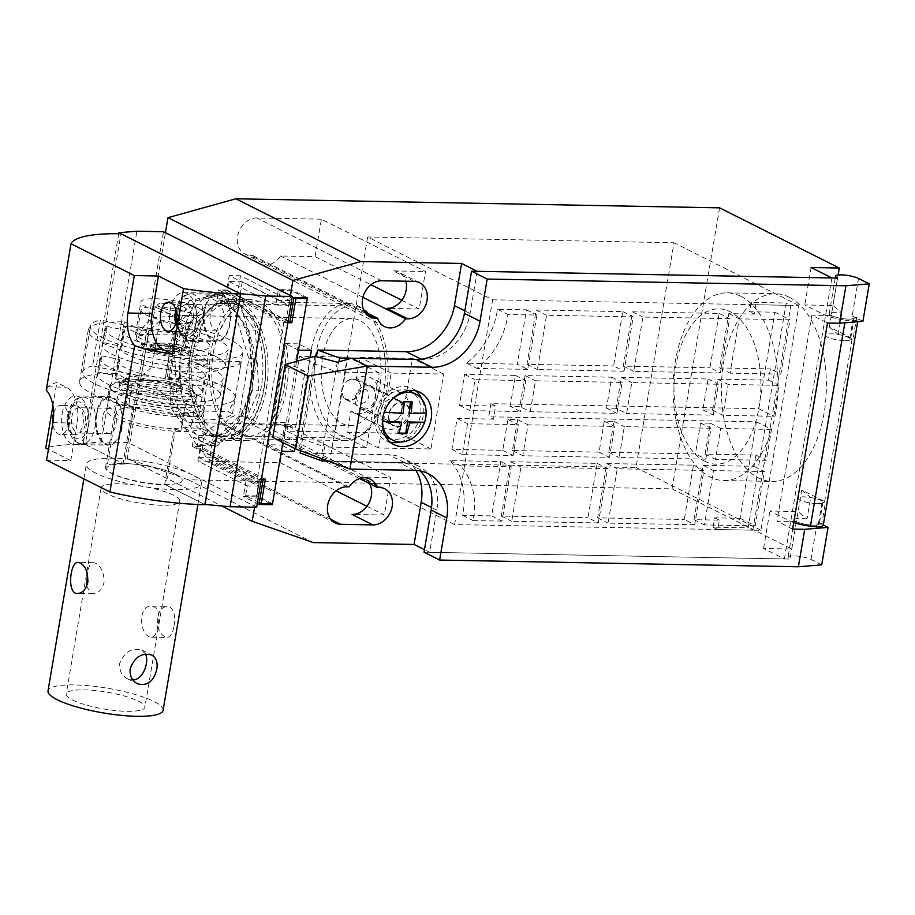 <?xml version="1.0" encoding="UTF-8"?>
<svg xmlns="http://www.w3.org/2000/svg" width="915" height="915" viewBox="0 0 915 915"><rect width="100%" height="100%" fill="white"/><g stroke="black" fill="none" stroke-linecap="round" stroke-linejoin="round"><path stroke-width="0.69" stroke-dasharray="4.58 3.43" d="M307.394 297.695L291.771 289.838L278.389 289.598L275.781 305.05L289.163 305.301L242.303 281.751L228.922 281.5L227.343 290.867L289.803 322.263M275.781 305.05L228.922 281.5M199.138 457.591L212.52 457.843L259.38 481.382L245.998 481.141L199.138 457.591L200.728 448.224L262.228 479.128M261.358 479.586L259.242 479.54L196.771 448.144L198.91 435.506L183.709 427.865L168.76 378.375L178.013 323.67L206.047 295.797L221.247 303.437L223.386 290.787L285.857 322.194L287.973 322.229M223.386 290.787L227.343 290.867M245.998 481.141L243.379 496.593L256.76 496.845L259.38 481.382M287.893 322.698L283.764 322.618L218.696 289.918L226.76 290.066L229.208 275.541L278.663 300.406L280.322 290.57L294.001 297.444L278.389 289.598M289.163 305.301L291.771 289.838M258.991 504.44L243.379 496.593M270.44 503.719L256.76 496.845M296.62 361.345L282.895 442.505M254.564 507.185L259.242 479.54M415.879 470.379A48.632 38.945 116.7 0 0 402.714 458.106A48.632 38.945 116.7 0 0 388.795 454.721L300.12 453.062M300.509 450.729L316.418 356.69M285.857 322.194L290.375 295.499M196.771 448.144L200.728 448.224M178.013 323.67L195.341 323.99L186.088 378.696L193.568 403.446A68.568 38.35 -88.9 0 0 216.249 435.826A68.568 38.35 -88.9 0 0 226.131 438.354A68.568 38.35 -88.9 0 0 265.258 379.462A68.568 38.35 -88.9 0 0 238.586 303.757L242.303 281.751M206.047 295.797L223.386 296.117L195.341 323.99M168.76 378.375L186.088 378.696M221.247 303.437L238.586 303.757A68.568 38.35 -88.9 0 0 228.704 301.229A68.568 38.35 -88.9 0 0 209.363 310.059A68.568 38.35 -88.9 0 0 190.72 351.349A68.568 38.35 -88.9 0 0 193.568 403.446L201.048 428.186L216.249 435.826L212.52 457.843M238.586 303.757L223.386 296.117M183.709 427.865L201.048 428.186M198.91 435.506L216.249 435.826M719.579 207.842L672.045 488.839L188.341 479.78L127.242 458.484L165.432 232.696M127.242 458.484L221.705 505.972M335.965 438.068A68.568 38.35 -88.9 0 0 345.847 440.595A68.568 38.35 -88.9 0 0 385.467 372.76A68.568 38.35 -88.9 0 0 348.421 303.483A68.568 38.35 -88.9 0 0 309.293 362.374A68.568 38.35 -88.9 0 0 335.965 438.068M343.651 397.476C341.009 392.341 341.901 387.102 346.305 381.784C350.834 378.581 355.066 378.661 359 382.012C362.306 387.491 361.425 392.729 356.347 397.716C351.337 400.678 347.105 400.598 343.651 397.476A11.186 8.956 116.7 0 0 346.305 399.741A11.186 8.956 116.7 0 0 356.347 397.716M394.788 399.912A11.186 8.956 -63.3 0 1 397.991 400.69A11.186 8.956 -63.3 0 1 397.991 418.647A11.186 8.956 -63.3 0 1 387.949 420.671A11.186 8.956 -63.3 0 1 384.186 408.548A11.186 8.956 -63.3 0 1 394.788 399.912M359 382.012A11.186 8.956 116.7 0 0 356.347 379.759A11.186 8.956 116.7 0 0 346.305 381.784M322.572 458.941L324.585 446.989L302.488 439.017L286.875 431.159L335.245 432.074L347.917 357.136L299.548 356.232L286.875 431.159M299.548 356.232L315.16 364.079L337.258 372.05L379.153 372.84L366.48 447.767L324.585 446.989M366.48 447.767L335.245 432.074M328.508 461.149L404.407 462.578A48.632 38.945 -63.3 0 1 418.327 465.952A48.632 38.945 -63.3 0 1 436.798 510.158L429.673 552.305L424.457 549.686M672.045 488.839L791.784 549.023L763.568 548.485L784.384 558.951L429.673 552.305M784.384 558.951L831.907 277.966M477.195 271.32L470.07 313.468A48.632 38.945 -63.3 0 1 421.838 359.538L421.129 359.183M337.258 372.05L339.007 361.757M382.161 426.756A19.455 15.578 116.7 0 0 384.231 428.06A19.455 15.578 116.7 0 0 406.889 417.675A19.455 15.578 116.7 0 0 401.708 393.301A19.455 15.578 116.7 0 0 387.651 394.308L391.243 373.068L443.649 374.041L430.976 448.979L378.57 447.995L382.161 426.756L350.925 411.052L347.334 432.292L399.741 433.275L412.413 358.348L360.007 357.365L356.415 378.604A19.455 15.578 -63.3 0 1 370.472 377.598A19.455 15.578 -63.3 0 1 375.653 401.971A19.455 15.578 -63.3 0 1 352.996 412.356A19.455 15.578 -63.3 0 1 350.925 411.052M492.602 299.788L798.944 305.53L760.925 530.323L454.572 524.592L492.602 299.788L367.658 236.996L329.64 461.789L635.982 467.531L674.012 242.738L367.658 236.996M379.153 372.84L347.917 357.136M387.651 394.308L356.415 378.604M378.57 447.995L347.334 432.292M430.976 448.979L399.741 433.275M443.649 374.041L412.413 358.348M391.243 373.068L360.007 357.365M286.532 425.235L252.128 424.594A19.455 15.578 116.7 0 0 245.311 416.314A19.455 15.578 116.7 0 0 224.198 424.068L222.036 424.034A19.455 15.578 116.7 0 0 203.588 439.051A19.455 15.578 116.7 0 0 210.13 460.142A19.455 15.578 116.7 0 0 215.7 461.492L280.196 462.704L286.532 425.235L390.648 477.573L384.3 515.031L352.058 514.436M280.196 462.704L336.114 490.817M366.915 506.292L384.3 515.031M379.222 487.432L358.394 476.967A19.455 15.578 -63.3 0 1 363.964 478.316A19.455 15.578 -63.3 0 1 369.431 483.555M358.394 476.967L390.648 477.573M321.382 219.177L256.886 217.964A19.455 15.578 116.7 0 0 238.449 232.993A19.455 15.578 116.7 0 0 244.98 254.084A19.455 15.578 116.7 0 0 250.55 255.434L252.712 255.468A19.455 15.578 116.7 0 0 259.528 263.749A19.455 15.578 116.7 0 0 280.642 255.994L315.046 256.646L321.382 219.177L425.498 271.503L419.162 308.973L386.908 308.366M315.046 256.646L370.964 284.748M401.776 300.234L419.162 308.973M414.072 281.374L393.244 270.897L425.498 271.503M393.244 270.897A19.455 15.578 -63.3 0 1 398.814 272.258A19.455 15.578 -63.3 0 1 405.837 281.214M362.923 297.352L280.642 255.994M364.456 311.638L252.712 255.468M349.13 486.872L224.198 424.068M359.538 478.591L252.128 424.594M188.341 479.78L313.285 542.572M798.944 305.53L674.012 242.738M454.572 524.592L329.64 461.789M760.925 530.323L635.982 467.531M704.813 461.332A77.672 43.44 -88.9 0 0 759.793 367.224A77.672 43.44 -88.9 0 0 687.794 331.036A77.672 43.44 -88.9 0 0 704.813 461.332M740.818 296.3A93.856 52.487 91.1 0 1 777.327 399.912A93.856 52.487 91.1 0 1 723.765 480.524A93.856 52.487 91.1 0 1 710.234 477.07A93.856 52.487 91.1 0 1 673.726 373.457A93.856 52.487 91.1 0 1 727.288 292.846A93.856 52.487 91.1 0 1 740.818 296.3M789.188 297.203A93.856 52.487 -88.9 0 0 775.657 293.749A93.856 52.487 -88.9 0 0 721.42 386.61A93.856 52.487 -88.9 0 0 772.134 481.427A93.856 52.487 -88.9 0 0 825.696 400.816A93.856 52.487 -88.9 0 0 789.188 297.203M801.757 490.005L810.644 497.52A12.638 2.711 9.6 0 0 798.017 498.137A12.638 2.711 9.6 0 0 807.716 502.484A12.638 2.711 9.6 0 0 821.922 503.193L825.479 501.969A14.594 3.134 9.6 0 0 824.632 501.5L801.757 490.005L798.12 511.554L806.996 519.068L810.644 497.52M806.996 519.068A12.638 2.711 9.6 0 0 794.38 519.686A12.638 2.711 9.6 0 0 804.068 524.032A12.638 2.711 9.6 0 0 818.273 524.73L821.83 523.517L825.479 501.969M823.283 525.256A14.594 3.134 9.6 0 0 821.83 523.517M791.784 549.023L798.12 511.554L769.904 511.028L790.72 521.493A24.316 5.215 9.6 0 0 793.74 522.545M856.68 317.448L853.135 318.672A12.638 2.711 -170.4 0 1 838.929 317.963A12.638 2.711 -170.4 0 1 829.23 313.616A12.638 2.711 -170.4 0 1 841.846 312.999L832.97 305.484L829.322 327.032L852.197 338.527A14.594 3.134 -170.4 0 1 853.043 338.996L856.68 317.448A14.594 3.134 -170.4 0 1 858.133 319.186A14.594 3.134 -170.4 0 1 845.288 320.159L844.842 322.812M838.129 274.992L832.97 305.484L804.754 304.958L825.57 315.423A24.316 5.215 9.6 0 0 845.288 320.159M829.322 327.032L838.209 334.547A12.638 2.711 9.6 0 0 825.582 335.165A12.638 2.711 9.6 0 0 835.281 339.511A12.638 2.711 9.6 0 0 849.486 340.22L853.043 338.996M838.209 334.547L841.846 312.999M763.568 548.485L769.904 511.028M811.09 267.5L804.754 304.958M415.948 390.922A29.177 23.367 116.7 0 0 412.265 388.509A29.177 23.367 116.7 0 0 403.915 386.473A29.177 23.367 116.7 0 0 376.248 409.005A29.177 23.367 116.7 0 0 386.061 440.641A29.177 23.367 116.7 0 0 390.202 442.151M400.152 442.014A29.177 23.367 116.7 0 0 421.781 398.997M397.11 426.756A12.638 10.122 116.7 0 0 409.097 416.988A12.638 10.122 116.7 0 0 404.842 403.275A12.638 10.122 116.7 0 0 390.122 410.023A12.638 10.122 116.7 0 0 393.484 425.875A12.638 10.122 116.7 0 0 397.11 426.756M389.298 422.822A12.638 10.122 116.7 0 0 401.285 413.065A12.638 10.122 116.7 0 0 397.041 399.352A12.638 10.122 116.7 0 0 382.31 406.1A12.638 10.122 116.7 0 0 385.684 421.952A12.638 10.122 116.7 0 0 389.298 422.822M490.966 403.675L488.759 416.782L756.408 421.804L740.086 518.279L714.695 517.799L713.105 527.166L748.173 527.818L786.191 303.025L751.124 302.373L749.545 311.74L774.936 312.209L758.615 408.685L490.966 403.675L495.656 406.031L493.437 419.139L488.759 416.782M493.437 419.139L457.157 418.464L451.93 449.368L502.724 450.317L507.951 419.413L517.627 419.596L512.4 450.5L599.062 452.124L604.289 421.22L613.965 421.403L608.738 452.307L695.4 453.932L700.627 423.016L710.303 423.199L705.076 454.115L755.859 455.064L753.96 466.307L703.166 465.346L693.982 519.674L719.373 520.155L717.795 529.522L713.105 527.166M719.373 520.155L714.695 517.799M717.795 529.522L752.862 530.174L748.173 527.818M752.862 530.174L790.88 305.381L786.191 303.025M790.88 305.381L755.813 304.729L751.124 302.373M755.813 304.729L754.223 314.085L749.545 311.74M720.38 372.988L633.718 371.364L642.913 317.048L729.575 318.672L720.38 372.988L709.971 367.761L719.156 313.433L632.494 311.809L623.309 366.137L709.971 367.761M623.309 366.137L633.718 371.364M632.494 311.809L642.913 317.048M719.156 313.433L729.575 318.672M598.376 522.923L511.714 521.298L520.909 466.97L607.571 468.594L598.376 522.923L587.968 517.696L597.163 463.367L510.49 461.743L501.306 516.071L587.968 517.696M501.306 516.071L511.714 521.298M510.49 461.743L520.909 466.97M597.163 463.367L607.571 468.594M694.714 524.73L608.052 523.106L617.248 468.777L703.91 470.401L694.714 524.73L684.306 519.491L693.49 465.175L606.828 463.55L597.644 517.867L684.306 519.491M597.644 517.867L608.052 523.106M606.828 463.55L617.248 468.777M693.49 465.175L703.91 470.401M624.041 371.193L537.38 369.569L546.575 315.24L633.237 316.865L624.041 371.193L613.633 365.954L622.818 311.626L536.156 310.002L526.971 364.33L613.633 365.954M526.971 364.33L537.38 369.569M536.156 310.002L546.575 315.24M622.818 311.626L633.237 316.865M755.184 525.862L704.39 524.913L713.586 470.584L764.368 471.534L755.184 525.862L740.086 518.279M693.982 519.674L704.39 524.913M703.166 465.346L713.586 470.584M753.96 466.307L764.368 471.534M780.85 374.121L730.056 373.171L739.24 318.843L790.034 319.804L780.85 374.121L770.43 368.894L768.531 380.137L717.749 379.176L712.522 410.092L702.846 409.909L708.073 379.004L621.411 377.38L616.184 408.284L626.592 413.523L631.819 382.607L718.481 384.231L713.254 415.147L626.592 413.523M754.223 314.085L728.832 313.616L719.648 367.944L770.43 368.894M719.648 367.944L730.056 373.171M728.832 313.616L739.24 318.843M774.936 312.209L790.034 319.804M705.808 459.158L619.146 457.546L624.373 426.63L711.035 428.254L705.808 459.158L695.4 453.932M608.738 452.307L619.146 457.546M613.965 421.403L624.373 426.63M604.289 421.22L614.697 426.447L609.47 457.363L522.808 455.739L528.035 424.823L614.697 426.447M517.627 419.596L528.035 424.823M507.951 419.413L518.359 424.64L513.132 455.556L462.35 454.606L467.576 423.691L518.359 424.64M457.157 418.464L467.576 423.691M756.408 421.804L771.494 429.387L766.267 460.302L715.484 459.341L720.711 428.437L771.494 429.387M710.303 423.199L720.711 428.437M700.627 423.016L711.035 428.254M599.062 452.124L609.47 457.363M512.4 450.5L522.808 455.739M621.411 377.38L631.819 382.607M708.073 379.004L718.481 384.231M702.846 409.909L713.254 415.147M530.254 411.716L535.481 380.8L622.143 382.424L616.916 413.34L530.254 411.716L519.846 406.477L510.17 406.294L520.578 411.533L469.795 410.583L475.022 379.668L525.805 380.617L520.578 411.533M616.184 408.284L606.508 408.101L611.735 377.197L525.073 375.573L519.846 406.477M525.073 375.573L535.481 380.8M611.735 377.197L622.143 382.424M606.508 408.101L616.916 413.34M527.703 369.385L476.921 368.436A68.087 54.511 116.7 0 0 507.871 314.508L536.899 315.057L527.703 369.385L517.295 364.147L526.48 309.819L497.463 309.281A68.087 54.511 -63.3 0 1 466.513 363.198L517.295 364.147M466.513 363.198L476.921 368.436M497.463 309.281L507.871 314.508M526.48 309.819L536.899 315.057M502.038 521.115L473.021 520.578A68.087 54.511 116.7 0 0 460.439 465.838L511.233 466.799L502.038 521.115L491.63 515.888L500.825 461.56L450.031 460.611A68.087 54.511 -63.3 0 1 462.613 515.339L491.63 515.888M462.613 515.339L473.021 520.578M450.031 460.611L460.439 465.838M500.825 461.56L511.233 466.799M712.522 410.092L722.93 415.319L728.157 384.414L778.939 385.364L773.713 416.279L722.93 415.319M758.615 408.685L773.713 416.279M510.17 406.294L515.397 375.39L464.603 374.441L459.376 405.345L495.656 406.031M459.376 405.345L469.795 410.583M464.603 374.441L475.022 379.668M515.397 375.39L525.805 380.617M502.724 450.317L513.132 455.556M451.93 449.368L462.35 454.606M717.749 379.176L728.157 384.414M768.531 380.137L778.939 385.364M755.859 455.064L766.267 460.302M705.076 454.115L715.484 459.341M817.255 503.65A12.638 2.711 9.6 0 0 822.951 502.358A12.638 2.711 9.6 0 0 810.942 497.577A12.638 2.711 9.6 0 0 798.017 498.137A12.638 2.711 9.6 0 0 800.007 500.048A12.638 2.711 9.6 0 0 817.255 503.65M821.727 564.852L810.987 559.454A12.638 2.711 9.6 0 0 797.194 556.068A12.638 2.711 9.6 0 0 788.044 557.144A12.638 2.711 9.6 0 0 790.022 559.065L796.37 521.596A12.638 2.711 9.6 0 0 810.152 524.981A12.638 2.711 9.6 0 0 819.314 523.895A12.638 2.711 9.6 0 0 817.324 521.985L823.317 525.004M796.37 521.596L777.018 521.23L811.868 315.172L827.492 323.018M792.63 529.087L777.018 521.23M844.82 340.677A12.638 2.711 9.6 0 0 850.527 339.385A12.638 2.711 9.6 0 0 848.537 337.463A12.638 2.711 9.6 0 0 834.743 334.089A12.638 2.711 9.6 0 0 825.582 335.165A12.638 2.711 9.6 0 0 831.895 338.676A12.638 2.711 9.6 0 0 844.82 340.677M837.557 278.069L831.22 315.538A12.638 2.711 9.6 0 0 845.002 318.912A12.638 2.711 9.6 0 0 854.164 317.837A12.638 2.711 9.6 0 0 852.174 315.927L862.914 321.325M831.22 315.538L811.868 315.172M349.896 469.109L334.272 461.263L398.768 462.464A48.632 38.945 -63.3 0 1 412.688 465.849A48.632 38.945 -63.3 0 1 419.939 470.882M334.272 461.263L321.325 456.745L299.56 446.76L272.83 437.45M424.022 552.202L790.022 559.065M337.303 362.226L321.325 456.745M314.863 356.278L299.56 446.76M211.033 351.223A70.512 39.436 -88.9 0 0 247.462 440.698A70.512 39.436 -88.9 0 0 288.202 370.93A70.512 39.436 -88.9 0 0 250.104 299.685A70.512 39.436 -88.9 0 0 211.033 351.223M190.88 350.845A70.512 39.436 -88.9 0 0 227.309 440.321A70.512 39.436 -88.9 0 0 268.049 370.552A70.512 39.436 -88.9 0 0 229.951 299.308A70.512 39.436 -88.9 0 0 190.88 350.845M213.378 352.401A66.143 36.989 91.1 0 1 250.012 304.066A66.143 36.989 91.1 0 1 285.755 370.884A66.143 36.989 91.1 0 1 247.542 436.318A66.143 36.989 91.1 0 1 213.378 352.401M193.225 352.023A66.143 36.989 -88.9 0 0 227.389 435.94A66.143 36.989 -88.9 0 0 265.602 370.506A66.143 36.989 -88.9 0 0 229.859 303.688A66.143 36.989 -88.9 0 0 193.225 352.023M181.136 351.795A66.143 36.989 91.1 0 1 217.77 303.46A66.143 36.989 91.1 0 1 253.512 370.278A66.143 36.989 91.1 0 1 215.288 435.712A66.143 36.989 91.1 0 1 181.136 351.795M174.273 348.352L177.556 408.33L203.668 445.628L237.317 438.376L258.796 390.831L255.502 330.841L229.391 293.555L195.741 300.806L174.273 348.352L167.822 348.226L171.105 408.216L177.556 408.33M171.105 408.216L197.217 445.502L203.668 445.628M197.217 445.502L230.866 438.251L237.317 438.376M230.866 438.251L252.346 390.705L258.796 390.831M252.346 390.705L249.063 330.727L255.502 330.841M249.063 330.727L222.94 293.429L229.391 293.555M222.94 293.429L189.291 300.68L195.741 300.806M189.291 300.68L167.822 348.226M180.164 369.671L177.384 386.061L181.833 388.303A53.493 29.921 91.1 0 1 180.164 369.671L179.912 355.043L184.91 341.57A53.493 29.921 91.1 0 1 187.518 335.267L186.1 334.547L184.91 341.57M232.479 413.752L235.247 397.362A53.493 29.921 91.1 0 1 228.029 411.521L232.479 413.752A77.809 16.699 9.6 0 1 198.212 419.939L183.892 412.745L180.724 431.468L174.216 428.197L164.711 484.401L204.548 504.417L240.188 293.681M241.194 362.237L239.776 361.528A53.493 29.921 91.1 0 1 240.005 369.26L241.194 362.237A77.809 16.699 -170.4 0 1 206.927 368.425L198.212 419.939M315.767 354.322A66.143 36.989 -88.9 0 0 349.919 438.239A66.143 36.989 -88.9 0 0 388.143 372.805A66.143 36.989 -88.9 0 0 352.401 305.987A66.143 36.989 -88.9 0 0 315.767 354.322M322.526 357.719A53.493 29.921 -88.9 0 0 350.159 425.601A53.493 29.921 -88.9 0 0 381.075 372.668A53.493 29.921 -88.9 0 0 352.161 318.626A53.493 29.921 -88.9 0 0 322.526 357.719M96.727 414.655A23.344 13.05 91.1 0 1 109.663 397.602A23.344 13.05 91.1 0 1 122.278 421.186A23.344 13.05 91.1 0 1 108.782 444.278A23.344 13.05 91.1 0 1 96.727 414.655M71.816 416.966A12.638 7.068 91.1 0 1 78.827 407.724A12.638 7.068 91.1 0 1 85.655 420.5A12.638 7.068 91.1 0 1 78.347 433.012A12.638 7.068 91.1 0 1 71.816 416.966M204.571 311.34A23.344 13.05 91.1 0 1 217.507 294.287A23.344 13.05 91.1 0 1 230.123 317.871A23.344 13.05 91.1 0 1 216.626 340.963A23.344 13.05 91.1 0 1 204.571 311.34M179.66 313.651A12.638 7.068 91.1 0 1 186.671 304.409A12.638 7.068 91.1 0 1 193.5 317.185A12.638 7.068 91.1 0 1 186.191 329.697A12.638 7.068 91.1 0 1 179.66 313.651M210.301 314.222A12.638 7.068 -88.9 0 0 216.832 330.269A12.638 7.068 -88.9 0 0 224.141 317.757A12.638 7.068 -88.9 0 0 217.301 304.981A12.638 7.068 -88.9 0 0 210.301 314.222M102.457 417.537A12.638 7.068 -88.9 0 0 108.988 433.584A12.638 7.068 -88.9 0 0 116.297 421.072A12.638 7.068 -88.9 0 0 109.457 408.296A12.638 7.068 -88.9 0 0 102.457 417.537M256.68 507.219L127.837 442.46L101.233 441.968L83.231 443.443L123.067 463.47L132.572 407.267L126.064 403.995L129.232 385.261L114.924 378.067L123.628 326.552L139.149 334.352A53.493 29.921 91.1 0 1 153.4 317.539L155.207 306.857L186.443 322.56L184.636 333.232A53.493 29.921 91.1 0 1 191.407 360.624L206.927 368.425M83.231 443.443L118.71 233.714M239.776 361.528L191.407 360.624M115.713 373.389A80.245 17.225 9.6 0 0 79.536 381.589A80.245 17.225 9.6 0 0 119.533 403.847A80.245 17.225 9.6 0 0 201.609 416.565L210.313 365.051A80.245 17.225 -170.4 0 1 128.249 352.332A80.245 17.225 -170.4 0 1 88.252 330.075A80.245 17.225 -170.4 0 1 124.429 321.874L115.713 373.389L132.629 381.887L128.672 405.311A48.632 10.442 9.6 0 0 106.746 410.275A48.632 10.442 9.6 0 0 130.982 423.771A48.632 10.442 9.6 0 0 180.724 431.468A51.068 10.957 9.6 0 0 203.748 426.253A51.068 10.957 9.6 0 0 202.135 422.776L204.754 420.202L202.284 411.041L228.029 411.521M202.284 411.041A51.068 10.957 -170.4 0 1 183.892 412.745M177.384 386.061A77.809 16.699 9.6 0 0 114.924 378.067M129.232 385.261A51.068 10.957 -170.4 0 1 156.088 387.823L185.07 414.198L174.273 414.003A38.91 8.349 9.6 0 0 132.572 407.267M181.833 388.303L156.088 387.823M235.247 397.362L240.005 369.26M123.628 326.552A77.809 16.699 -170.4 0 1 186.1 334.547M139.149 334.352L187.518 335.267M127.837 442.46L163.488 231.712M185.07 414.198A51.068 10.957 9.6 0 0 126.064 403.995M174.216 428.197A38.91 8.349 9.6 0 0 191.75 424.228A38.91 8.349 9.6 0 0 191.338 422.581L202.135 422.776M164.711 484.401A38.91 8.349 9.6 0 0 182.245 480.421A38.91 8.349 9.6 0 0 162.859 469.635A38.91 8.349 9.6 0 0 123.067 463.47M174.273 414.003C183.206 420.031 188.89 422.89 191.338 422.581L350.159 425.601M210.313 365.051L184.292 351.966L189.039 323.864L155.207 306.857A29.177 6.268 -170.4 0 1 185.047 311.477A29.177 6.268 -170.4 0 1 199.596 319.575A29.177 6.268 -170.4 0 1 186.443 322.56M184.636 333.232L194.483 330.567L198.749 324.493L195.455 317.974L183.995 315.481L153.4 317.539M101.233 441.968L136.884 231.221M128.672 405.311L133.876 407.918A38.91 8.349 9.6 0 0 116.331 411.899A38.91 8.349 9.6 0 0 135.729 422.696A38.91 8.349 9.6 0 0 175.52 428.861L180.724 431.468L184.681 408.056L201.609 416.565M184.681 408.056A48.632 10.442 -170.4 0 1 134.951 400.347A48.632 10.442 -170.4 0 1 110.704 386.862A48.632 10.442 -170.4 0 1 132.629 381.887M133.876 407.918L124.371 464.122L85.324 444.496L120.974 233.748M205.052 504.68L166.015 485.053L175.52 428.861M189.039 323.864A31.613 6.782 -170.4 0 1 156.717 318.855A31.613 6.782 -170.4 0 1 140.956 310.082A31.613 6.782 -170.4 0 1 155.207 306.857L150.449 334.959L124.429 321.874M96.075 414.335A24.316 13.599 -88.9 0 0 108.633 445.182A24.316 13.599 -88.9 0 0 122.69 421.129A24.316 13.599 -88.9 0 0 109.548 396.561A24.316 13.599 -88.9 0 0 96.075 414.335M203.919 311.02A24.316 13.599 -88.9 0 0 216.478 341.867A24.316 13.599 -88.9 0 0 230.534 317.814A24.316 13.599 -88.9 0 0 217.393 293.246A24.316 13.599 -88.9 0 0 203.919 311.02M150.449 334.959A31.613 6.782 9.6 0 0 136.198 338.184A31.613 6.782 9.6 0 0 151.959 346.957A31.613 6.782 9.6 0 0 184.292 351.966M62.22 413.694A24.316 13.599 91.1 0 1 75.682 395.932A24.316 13.599 91.1 0 1 88.824 420.5A24.316 13.599 91.1 0 1 74.778 444.553A24.316 13.599 91.1 0 1 62.22 413.694M67.424 416.314A14.594 8.155 91.1 0 1 75.51 405.654A14.594 8.155 91.1 0 1 83.391 420.397A14.594 8.155 91.1 0 1 74.961 434.831A14.594 8.155 91.1 0 1 67.424 416.314M170.064 310.379A24.316 13.599 91.1 0 1 183.538 292.617A24.316 13.599 91.1 0 1 196.668 317.185A24.316 13.599 91.1 0 1 182.623 341.238A24.316 13.599 91.1 0 1 170.064 310.379M175.943 310.116A14.594 8.155 91.1 0 1 183.355 302.339A14.594 8.155 91.1 0 1 191.235 317.082A14.594 8.155 91.1 0 1 182.806 331.516A14.594 8.155 91.1 0 1 175.691 323.453M124.371 464.122A38.91 8.349 9.6 0 0 106.826 468.103A38.91 8.349 9.6 0 0 126.224 478.888A38.91 8.349 9.6 0 0 166.015 485.053M53.642 413.008A14.594 8.155 91.1 0 1 60.996 405.379A14.594 8.155 91.1 0 1 68.534 423.897A14.594 8.155 91.1 0 1 60.447 434.556A14.594 8.155 91.1 0 1 52.784 423.656M46.608 460.142L70.798 460.6L77.135 423.13A29.177 16.321 -88.9 0 0 66.269 387.182L56.844 382.447A111.847 24.007 9.6 0 0 48.038 386.839L46.265 390.065M52.921 405.585L56.844 382.447M70.798 460.6L48.426 449.357M85.324 444.496A111.847 24.007 9.6 0 0 45.75 448.007M106.838 326.392L124.669 330.109L121.889 346.499L104.07 342.782L106.838 326.392A62.243 13.359 9.6 0 0 105.328 328.679A62.243 13.359 9.6 0 0 164.471 352.229A62.243 13.359 9.6 0 0 228.075 349.438A62.243 13.359 9.6 0 0 178.837 327.742L176.069 344.132L172.226 347.437L175.005 331.047L178.837 327.742M101.851 355.889L119.671 359.606L116.903 375.996L99.072 372.279L101.851 355.889A62.243 13.359 9.6 0 0 100.341 358.177A62.243 13.359 9.6 0 0 159.484 381.738A62.243 13.359 9.6 0 0 223.088 378.947A62.243 13.359 9.6 0 0 173.85 357.239L171.071 373.629L167.239 376.946L170.007 360.556L173.85 357.239M99.072 372.279A62.243 13.359 9.6 0 0 97.562 374.578A62.243 13.359 9.6 0 0 156.717 398.128A62.243 13.359 9.6 0 0 220.321 395.337A62.243 13.359 9.6 0 0 171.071 373.629M119.671 359.606A43.771 9.39 9.6 0 0 118.561 361.265A43.771 9.39 9.6 0 0 160.148 377.826A43.771 9.39 9.6 0 0 204.869 375.859A43.771 9.39 9.6 0 0 170.007 360.556M159.656 321.165L149.156 330.235L100.364 320.056L92.609 365.954L141.39 376.134L151.89 367.064L159.656 321.165A77.329 16.596 9.6 0 1 242.944 351.955A77.329 16.596 9.6 0 1 163.934 355.42A77.329 16.596 9.6 0 1 90.459 326.163A77.329 16.596 9.6 0 1 100.364 320.056M141.39 376.134L149.156 330.235M121.889 346.499A43.771 9.39 9.6 0 0 120.78 348.146A43.771 9.39 9.6 0 0 162.367 364.708A43.771 9.39 9.6 0 0 207.087 362.752A43.771 9.39 9.6 0 0 172.226 347.437M124.669 330.109A43.771 9.39 9.6 0 0 123.548 331.756A43.771 9.39 9.6 0 0 165.135 348.318A43.771 9.39 9.6 0 0 209.855 346.362A43.771 9.39 9.6 0 0 175.005 331.047M104.07 342.782A62.243 13.359 9.6 0 0 102.549 345.069A62.243 13.359 9.6 0 0 161.703 368.619A62.243 13.359 9.6 0 0 225.307 365.828A62.243 13.359 9.6 0 0 176.069 344.132M192.905 339.545A31.613 6.782 9.6 0 0 158.432 331.093A31.613 6.782 9.6 0 0 135.534 333.781A31.613 6.782 9.6 0 0 165.569 345.744A31.613 6.782 9.6 0 0 197.869 344.326A31.613 6.782 9.6 0 0 192.905 339.545M92.609 365.954A77.329 16.596 9.6 0 0 82.705 372.062A77.329 16.596 9.6 0 0 156.168 401.319A77.329 16.596 9.6 0 0 235.178 397.853A77.329 16.596 9.6 0 0 151.89 367.064M116.903 375.996A43.771 9.39 9.6 0 0 115.782 377.655A43.771 9.39 9.6 0 0 157.369 394.216A43.771 9.39 9.6 0 0 202.101 392.249A43.771 9.39 9.6 0 0 167.239 376.946M170.888 345.195L141.333 344.635A24.316 5.215 9.6 0 0 140.99 345.31A24.316 5.215 9.6 0 0 164.094 354.505A24.316 5.215 9.6 0 0 188.936 353.419A24.316 5.215 9.6 0 0 170.888 345.195L164.872 380.777L135.317 380.228A24.316 5.215 9.6 0 0 134.963 380.903A24.316 5.215 9.6 0 0 158.066 390.099A24.316 5.215 9.6 0 0 182.92 389.012A24.316 5.215 9.6 0 0 164.872 380.777L135.317 380.228A24.316 5.215 9.6 0 0 134.963 380.903A24.316 5.215 9.6 0 0 158.066 390.099A24.316 5.215 9.6 0 0 182.92 389.012A24.316 5.215 9.6 0 0 164.872 380.777L171.208 343.319A24.316 5.215 -170.4 0 1 189.256 351.543A24.316 5.215 -170.4 0 1 164.403 352.63A24.316 5.215 -170.4 0 1 141.299 343.434A24.316 5.215 -170.4 0 1 141.653 342.759L171.208 343.319M141.333 344.635L141.653 342.759M153.182 347.265A14.594 3.134 -170.4 0 1 150.895 345.058A14.594 3.134 -170.4 0 1 161.463 343.811A14.594 3.134 -170.4 0 1 177.373 347.711A14.594 3.134 -170.4 0 1 179.66 349.919A14.594 3.134 -170.4 0 1 169.092 351.166A14.594 3.134 -170.4 0 1 153.182 347.265M184.178 307.44A14.594 3.134 -170.4 0 1 186.477 309.647A14.594 3.134 -170.4 0 1 171.562 310.299A14.594 3.134 -170.4 0 1 157.7 304.775A14.594 3.134 -170.4 0 1 168.269 303.54A14.594 3.134 -170.4 0 1 184.178 307.44A14.594 3.134 9.6 0 0 168.269 303.54A14.594 3.134 9.6 0 0 157.7 304.775A14.594 3.134 9.6 0 0 171.562 310.299A14.594 3.134 9.6 0 0 186.477 309.647A14.594 3.134 9.6 0 0 184.178 307.44M198.292 307.703A31.613 6.782 9.6 0 0 163.819 299.251A31.613 6.782 9.6 0 0 140.921 301.939A31.613 6.782 9.6 0 0 170.956 313.902A31.613 6.782 9.6 0 0 203.256 312.484A31.613 6.782 9.6 0 0 198.292 307.703M157.78 625.746C156.808 632.963 154.761 636.771 151.604 637.16C140.121 637.915 136.324 604.792 152.187 606.05C158.272 607.8 160.136 614.365 157.78 625.746M173.964 626.043C175.6 616.71 174.262 610.328 169.927 606.908L167.559 606.336C162.538 606.702 159.119 610.488 157.311 617.671C156.854 627.038 159.37 633.443 164.849 636.886L166.976 637.446C170.499 637.046 172.821 633.249 173.964 626.043M86.719 586.069L90.562 593.206L92.975 593.778C98.351 593.435 102.045 589.66 104.047 582.455C104.196 573.087 101.382 566.682 95.629 563.228L93.559 562.668C90.471 563.011 88.435 566.682 87.463 573.659M145.588 654.099L141.802 650.05C131.897 647.42 124.531 651.846 119.705 663.341C119.122 670.375 121.684 675.499 127.391 678.724L132.869 679.948M72.502 699.986A39.883 8.555 9.6 0 0 115.988 710.646A39.883 8.555 9.6 0 0 144.867 707.249A39.883 8.555 9.6 0 0 106.975 692.163A39.883 8.555 9.6 0 0 66.235 693.947A39.883 8.555 9.6 0 0 72.502 699.986M107.352 493.917A39.883 8.555 -170.4 0 1 101.085 487.889A39.883 8.555 -170.4 0 1 141.836 486.105A39.883 8.555 -170.4 0 1 179.729 501.191A39.883 8.555 -170.4 0 1 150.849 504.588A39.883 8.555 -170.4 0 1 107.352 493.917M192.264 474.839A58.354 12.524 9.6 0 0 128.615 459.227A58.354 12.524 9.6 0 0 86.353 464.202A58.354 12.524 9.6 0 0 141.802 486.288A58.354 12.524 9.6 0 0 201.426 483.669A58.354 12.524 9.6 0 0 192.264 474.839M163.087 710.337A58.354 12.524 9.6 0 0 153.926 701.508A58.354 12.524 9.6 0 0 90.276 685.895A58.354 12.524 9.6 0 0 48.015 690.871M176.138 474.542A38.91 8.349 9.6 0 0 133.704 464.134A38.91 8.349 9.6 0 0 105.534 467.451A38.91 8.349 9.6 0 0 142.5 482.171A38.91 8.349 9.6 0 0 182.245 480.421A38.91 8.349 9.6 0 0 176.138 474.542M188.021 404.293A38.91 8.349 9.6 0 0 145.588 393.885A38.91 8.349 9.6 0 0 117.406 397.202A38.91 8.349 9.6 0 0 154.383 411.922A38.91 8.349 9.6 0 0 194.129 410.172A38.91 8.349 9.6 0 0 188.021 404.293M196.084 404.441A48.632 10.442 9.6 0 0 143.037 391.437A48.632 10.442 9.6 0 0 107.821 395.577A48.632 10.442 9.6 0 0 154.029 413.98A48.632 10.442 9.6 0 0 203.725 411.796A48.632 10.442 9.6 0 0 196.084 404.441M197.663 395.074A48.632 10.442 9.6 0 0 144.627 382.07A48.632 10.442 9.6 0 0 109.411 386.21A48.632 10.442 9.6 0 0 155.619 404.613A48.632 10.442 9.6 0 0 205.303 402.428A48.632 10.442 9.6 0 0 197.663 395.074M189.599 394.925A38.91 8.349 9.6 0 0 147.166 384.517A38.91 8.349 9.6 0 0 118.996 387.834A38.91 8.349 9.6 0 0 155.962 402.554A38.91 8.349 9.6 0 0 195.719 400.804A38.91 8.349 9.6 0 0 189.599 394.925M190.4 390.236A38.91 8.349 9.6 0 0 152.119 380.308A38.91 8.349 9.6 0 0 121.032 381.498A38.91 8.349 9.6 0 0 119.785 383.145A38.91 8.349 9.6 0 0 156.751 397.876A38.91 8.349 9.6 0 0 196.508 396.126A38.91 8.349 9.6 0 0 195.879 394.159A38.91 8.349 9.6 0 0 190.4 390.236M187.152 385.478A34.038 7.309 9.6 0 0 153.663 376.786A34.038 7.309 9.6 0 0 126.464 377.826A34.038 7.309 9.6 0 0 157.723 392.158A34.038 7.309 9.6 0 0 191.956 388.909A34.038 7.309 9.6 0 0 187.152 385.478M177.053 349.587A14.594 3.134 9.6 0 0 161.143 345.687A14.594 3.134 9.6 0 0 150.575 346.922A14.594 3.134 9.6 0 0 164.437 352.447A14.594 3.134 9.6 0 0 179.34 351.795A14.594 3.134 9.6 0 0 177.053 349.587M273.002 422.295L275.609 423.599L295.511 427.751L305.015 371.559L285.114 367.407L282.506 366.103L273.002 422.295L285.091 422.524L295.511 427.751M285.114 367.407L275.609 423.599M305.015 371.559L294.596 366.32L282.506 366.103M285.091 422.524L281.294 444.999L294.31 451.541M298.519 350.148L285.503 343.605L268.392 444.759L281.294 444.999M285.503 343.605L298.404 343.846L294.596 366.32M311.42 350.388L298.404 343.846M268.392 444.759L281.408 451.301M294.824 448.499L310.196 357.571M272.533 503.753L256.921 495.907L258.579 486.071L209.123 461.217L213.721 434.053A68.087 38.075 -88.9 0 0 223.535 436.558A68.087 38.075 -88.9 0 0 262.388 378.078A68.087 38.075 -88.9 0 0 235.898 302.922L240.496 275.758L289.952 300.612L291.611 290.776L305.29 297.65M201.803 437.587L217.759 445.605L247.187 416.348L256.909 358.932L241.205 306.982L225.25 298.965L217.187 298.816L233.142 306.834L248.846 358.772L239.135 416.199L209.695 445.456L193.74 437.439L201.803 437.587L202.432 433.836A68.087 38.075 -88.9 0 0 212.246 436.341A68.087 38.075 -88.9 0 0 251.099 377.872A68.087 38.075 -88.9 0 0 224.621 302.705L225.25 298.965M209.695 445.456L217.759 445.605M239.135 416.199L247.187 416.348M248.846 358.772L256.909 358.932M233.142 306.834L241.205 306.982M259.311 502.564L245.632 495.69L247.302 485.854L197.846 461L200.294 446.486L192.242 446.337L257.309 479.037L261.438 479.117M265.373 479.185L200.294 446.486M226.76 290.066L289.883 321.794M213.721 434.053L202.432 433.836M235.898 302.922L224.621 302.705M256.921 495.907L245.632 495.69M258.579 486.071L247.302 485.854M209.123 461.217L197.846 461M192.242 446.337L193.74 437.439M289.952 300.612L278.663 300.406M240.496 275.758L229.208 275.541M291.611 290.776L280.322 290.57M217.187 298.816L218.696 289.918M283.764 322.618L257.309 479.037M361.539 403.286A7.297 5.845 116.7 0 0 368.562 392.844A7.297 5.845 116.7 0 0 358.085 392.649A7.297 5.845 116.7 0 0 361.539 403.286M363.347 409.279A12.158 9.733 -63.3 0 1 359.87 408.433A12.158 9.733 -63.3 0 1 356.633 393.198A12.158 9.733 -63.3 0 1 370.792 386.702A12.158 9.733 -63.3 0 1 374.875 399.889A12.158 9.733 -63.3 0 1 363.347 409.279M397.19 426.287A12.158 9.733 116.7 0 0 408.708 416.897A12.158 9.733 116.7 0 0 404.624 403.709A12.158 9.733 116.7 0 0 390.465 410.206A12.158 9.733 116.7 0 0 393.702 425.441A12.158 9.733 116.7 0 0 397.19 426.287M403.229 413.488L401.136 412.436L384.334 412.127M404.11 401.731L403.035 401.193L401.136 412.436M412.173 401.891L403.035 401.193M426.138 412.905L409.199 412.585M398.723 433.584L397.648 433.035L398.883 433.058M399.546 421.804L397.648 433.035M391.62 399.958A25.78 20.633 116.7 0 0 384.186 412.116A25.78 20.633 116.7 0 0 382.939 417.24M387.594 437.599A25.78 20.633 116.7 0 0 394.971 439.394A25.78 20.633 116.7 0 0 419.402 419.493A25.78 20.633 116.7 0 0 410.744 391.551M408.433 390.591A25.78 20.633 116.7 0 0 380.72 405.311A25.78 20.633 116.7 0 0 385.444 436.318M381.829 280.768L256.886 217.964M365.508 313.216L250.55 255.434M346.968 486.826L222.036 424.034M330.658 519.274L215.7 461.492M436.798 510.158L431.525 507.516M404.407 462.578L388.795 454.721M470.07 313.468L464.854 310.848M821.922 503.193L818.273 524.73M824.632 501.5L852.197 338.527M853.135 318.672L849.486 340.22M810.987 559.454L817.324 521.985M858.51 278.457L852.174 315.927M414.381 470.321L398.768 462.464M68.694 415.399A18.483 10.339 91.1 0 1 86.136 407.438A18.483 10.339 91.1 0 1 80.92 438.262A18.483 10.339 91.1 0 1 68.694 415.399M70.123 414.163A23.344 13.05 -88.9 0 0 82.178 443.775A23.344 13.05 -88.9 0 0 95.675 420.683A23.344 13.05 -88.9 0 0 83.059 397.099A23.344 13.05 -88.9 0 0 70.123 414.163M176.458 312.598A18.483 10.339 91.1 0 1 176.538 312.084A18.483 10.339 91.1 0 1 192.733 302.144A18.483 10.339 91.1 0 1 191.887 332.522A18.483 10.339 91.1 0 1 176.286 321.051M177.968 310.848A23.344 13.05 -88.9 0 0 190.023 340.46A23.344 13.05 -88.9 0 0 203.519 317.368A23.344 13.05 -88.9 0 0 190.903 293.784A23.344 13.05 -88.9 0 0 177.968 310.848M48.038 386.839L66.269 387.182M52.944 422.684L77.135 423.13M348.421 303.483L228.704 301.229M345.847 440.595L226.131 438.354M346.305 399.741L387.949 420.671M356.347 379.759L397.991 400.69M401.708 393.301L370.472 377.598M384.231 428.06L352.996 412.356M419.642 282.724L398.814 272.258M369.923 316.876L244.98 254.084M384.46 326.552L259.528 263.749M335.062 522.945L210.13 460.142M384.78 488.782L363.964 478.316M370.243 479.117L245.311 416.314M418.327 465.952L402.714 458.106M723.765 480.524L772.134 481.427M727.288 292.846L775.657 293.749M794.38 519.686L788.044 557.144M858.133 319.186L857.698 321.748M835.246 278.023L829.23 313.616M386.061 440.641L393.873 444.576M412.265 388.509L420.077 392.432M385.684 421.952L393.484 425.875M397.041 399.352L404.842 403.275M822.951 502.358L819.314 523.895M854.164 317.837L850.527 339.385M428.3 473.696L412.688 465.849M227.309 440.321L247.462 440.698M229.951 299.308L250.104 299.685M215.288 435.712L227.389 435.94M217.77 303.46L229.859 303.688M247.542 436.318L349.919 438.239M250.012 304.066L352.401 305.987M109.663 397.602L83.059 397.099C78.416 397.808 75.602 398.986 74.607 400.621C71.187 403.984 68.968 408.673 67.927 414.655C66.418 423.634 68.019 431.64 72.731 438.662C74.584 441.476 77.729 443.18 82.178 443.775L108.782 444.278M175.726 323.384L180.575 335.348L184.155 338.63L190.023 340.46L216.626 340.963M217.507 294.287L190.903 293.784C186.26 294.493 183.446 295.671 182.451 297.306C179.031 300.669 176.812 305.358 175.783 311.34M217.301 304.981L186.671 304.409M216.832 330.269L186.191 329.697M109.457 408.296L78.827 407.724M108.988 433.584L78.347 433.012M204.766 420.214L203.748 426.253M191.75 424.228L194.129 410.172M199.596 319.575L198.761 324.493M352.161 318.626L183.995 315.481M88.252 330.075L79.536 381.589M110.704 386.862L106.746 410.275M140.956 310.082L136.198 338.184M74.778 444.553L108.633 445.182M75.682 395.932L109.548 396.561M182.623 341.238L216.478 341.867M183.538 292.617L217.393 293.246M116.331 411.899L106.826 468.103M183.355 302.339L168.84 302.064M182.806 331.516L168.291 331.241M75.51 405.654L60.996 405.379M74.961 434.831L60.447 434.556M220.321 395.337L223.088 378.947M97.562 374.578L100.341 358.177M207.087 362.752L209.855 346.362M120.78 348.146L123.548 331.756M225.307 365.828L228.075 349.438M102.549 345.069L105.328 328.679M235.178 397.853L242.944 351.955M82.705 372.062L90.459 326.163M202.101 392.249L204.869 375.859M115.782 377.655L118.561 361.265M188.936 353.419L189.256 351.543M140.99 345.31L141.299 343.434M150.575 346.922L150.895 345.058M179.34 351.795L179.66 349.919M197.869 344.326L203.256 312.484M135.534 333.781L140.921 301.939M151.604 637.16L166.976 637.446M152.187 606.05L167.559 606.336M93.559 562.668L78.187 562.37M92.975 593.778L77.603 593.492M127.391 678.724L137.353 683.734M141.802 650.05L151.764 655.06M101.085 487.889L66.235 693.947M179.729 501.191L144.867 707.249M197.915 504.462L201.426 483.669M83.871 478.877L86.353 464.202M105.534 467.451L117.406 397.202M203.725 411.796L205.303 402.428M107.821 395.577L109.411 386.21M195.719 400.804L196.508 396.126M118.996 387.834L119.785 383.145M126.464 377.826L121.032 381.498M191.956 388.909L195.879 394.159M223.535 436.558L212.246 436.341M359.87 408.433L393.702 425.441M370.792 386.702L404.624 403.709"/><path stroke-width="1.37" d="M287.973 322.229L289.803 322.263L294.001 297.444L307.394 297.695L296.62 361.345M282.895 442.505L272.373 504.691L258.991 504.44L263.188 479.62L262.228 479.128M272.373 504.691L270.44 503.719M263.188 479.62L261.358 479.586M424.457 549.686L414.049 544.459L313.285 542.572L252.185 521.287L254.564 507.185M414.049 544.459L421.186 502.312A48.632 38.945 116.7 0 0 415.879 470.379M322.572 458.941L322.217 461.034L300.12 453.062L300.509 450.729M316.418 356.69L317.539 350.033L406.226 351.692A48.632 38.945 116.7 0 0 454.446 305.61L461.583 263.463L477.195 271.32L831.907 277.966L811.09 267.5L839.307 268.026L838.129 274.992M290.375 295.499L292.914 280.447L360.807 261.576L461.583 263.463M375.482 318.226A19.455 15.578 -63.3 0 1 369.923 316.876A19.455 15.578 -63.3 0 1 363.381 295.785A19.455 15.578 -63.3 0 1 381.829 280.768L414.072 281.374A19.455 15.578 -63.3 0 1 419.642 282.724A19.455 15.578 -63.3 0 1 426.184 303.814A19.455 15.578 -63.3 0 1 407.735 318.832L405.574 318.797A19.455 15.578 -63.3 0 1 384.46 326.552A19.455 15.578 -63.3 0 1 377.643 318.271L375.482 318.226L365.508 313.216M379.222 487.432A19.455 15.578 -63.3 0 1 384.78 488.782A19.455 15.578 -63.3 0 1 391.323 509.872A19.455 15.578 -63.3 0 1 372.885 524.901L340.632 524.295A19.455 15.578 -63.3 0 1 335.062 522.945A19.455 15.578 -63.3 0 1 328.531 501.843A19.455 15.578 -63.3 0 1 346.968 486.826L349.13 486.872A19.455 15.578 -63.3 0 1 370.243 479.117A19.455 15.578 -63.3 0 1 377.06 487.386L379.222 487.432M165.432 232.696L167.983 217.656L292.914 280.447M221.705 505.972L252.185 521.287M322.217 461.034L328.508 461.149M421.838 359.538L339.637 358.005L317.539 350.033M339.007 361.757L339.637 358.005M336.114 490.817L366.915 506.292M369.431 483.555A19.455 15.578 -63.3 0 1 368.608 503.696A19.455 15.578 -63.3 0 1 352.058 514.436L372.885 524.901M370.964 284.748L401.776 300.234M405.837 281.214A19.455 15.578 -63.3 0 1 386.908 308.366L407.735 318.832M167.983 217.656L235.876 198.784L719.579 207.842L839.307 268.026M405.574 318.797L362.923 297.352M377.643 318.271L364.456 311.638M377.06 487.386L359.538 478.591M793.74 522.545A24.316 5.215 9.6 0 0 810.427 526.228A14.594 3.134 9.6 0 0 823.283 525.256L857.698 321.748M235.876 198.784L360.807 261.576M390.202 442.151A29.177 23.367 116.7 0 0 400.152 442.014M421.781 398.997A29.177 23.367 116.7 0 0 415.948 390.922M411.727 390.396A29.177 23.367 -63.3 0 1 420.077 392.432A29.177 23.367 -63.3 0 1 427.854 428.998A29.177 23.367 -63.3 0 1 393.873 444.576A29.177 23.367 -63.3 0 1 384.06 412.928A29.177 23.367 -63.3 0 1 411.727 390.396M845.918 285.777L869.25 283.856L858.51 278.457A12.638 2.711 9.6 0 0 844.728 275.083A12.638 2.711 9.6 0 0 835.567 276.158A12.638 2.711 9.6 0 0 837.557 278.069L471.557 271.206L464.42 313.365A48.632 38.945 -63.3 0 1 416.199 359.435L431.811 367.281A48.632 38.945 116.7 0 0 480.043 321.211L487.169 279.064L845.918 285.777L839.581 323.247L827.492 323.018L792.63 529.087L804.731 529.305L828.064 527.383L823.317 525.004M828.064 527.383L821.727 564.852L798.395 566.774L804.731 529.305M839.581 323.247L862.914 321.325L869.25 283.856M416.199 359.435L351.703 358.234L367.315 366.08L308.035 376.019L285.171 364.536L314.863 356.278L337.303 362.226L351.703 358.234M431.811 367.281L367.315 366.08L349.896 469.109L414.381 470.321A48.632 38.945 116.7 0 1 428.3 473.696A48.632 38.945 116.7 0 1 446.772 517.901L439.646 560.049L424.022 552.202L431.159 510.055L446.772 517.901M419.939 470.882A48.632 38.945 -63.3 0 1 431.159 510.055M285.171 364.536L272.83 437.45L295.694 448.933L349.896 469.109M308.035 376.019L295.694 448.933M471.557 271.206L487.169 279.064M798.395 566.774L439.646 560.049M240.188 293.681L118.881 232.707L136.884 231.221L163.488 231.712L292.32 296.471L265.716 295.98L240.188 293.681M118.71 233.714L118.881 232.707M205.086 504.474L230.077 506.727L256.68 507.219L292.32 296.471M230.077 506.727L265.716 295.98M134.654 345.653L109.903 491.961L46.608 460.142L52.944 422.684A29.177 16.321 91.1 0 0 46.265 390.065L71.015 243.756A111.847 24.007 -170.4 0 1 120.974 233.748L240.702 293.932A111.847 24.007 -170.4 0 1 183.538 288.602L172.443 354.174A111.847 24.007 -170.4 0 1 144.787 349.095L134.654 345.653A29.177 16.321 91.1 0 1 127.974 313.033L134.311 275.564L158.489 276.021L152.153 313.49A29.177 16.321 -88.9 0 0 163.019 349.438L172.443 354.174M109.903 491.961A111.847 24.007 9.6 0 0 205.052 504.68L240.702 293.932M175.691 323.453A14.594 8.155 91.1 0 1 175.268 312.999A14.594 8.155 91.1 0 1 175.943 310.116M160.754 312.724A14.594 8.155 91.1 0 1 168.84 302.064A14.594 8.155 91.1 0 1 176.378 320.582A14.594 8.155 91.1 0 1 168.291 331.241A14.594 8.155 91.1 0 1 160.754 312.724M52.784 423.656A14.594 8.155 91.1 0 1 52.91 416.039A14.594 8.155 91.1 0 1 53.642 413.008M48.426 449.357L45.75 448.007L52.921 405.585M158.489 276.021L183.538 288.602M134.311 275.564L71.015 243.756M87.463 573.659L86.719 586.069M87.851 582.157C86.044 589.34 82.624 593.126 77.603 593.492C66.543 594.281 70.078 561.284 78.187 562.382C84.683 564.132 87.909 570.72 87.851 582.157M132.869 679.948C143.163 679.902 149.282 662.22 145.588 654.099M130.204 668.613C134.677 656.924 141.871 652.406 151.764 655.06C156.168 657.645 157.849 662.334 156.808 669.117C153.777 681.526 147.292 686.399 137.353 683.734C131.886 680.611 129.507 675.567 130.204 668.613M83.871 478.877L48.015 690.871A58.354 12.524 9.6 0 0 103.464 712.957A58.354 12.524 9.6 0 0 163.087 710.337L197.915 504.462M305.29 297.65L307.234 298.633L298.519 350.148L311.42 350.388L310.196 357.571M261.438 479.117L265.373 479.185L261.244 503.547L272.533 503.753L281.408 451.301L294.31 451.541L294.824 448.499M261.244 503.547L259.311 502.564M289.883 321.794L291.828 322.766L287.893 322.698M294.001 297.444L295.945 298.416L291.828 322.766M307.234 298.633L295.945 298.416M384.186 412.116L403.229 413.488L404.11 401.731L412.173 401.891L411.293 413.637L409.199 412.585L411.007 401.879M411.293 413.637L426.138 412.905A25.78 20.633 116.7 0 0 415.948 394.159A25.78 20.633 116.7 0 0 391.62 399.958M401.639 422.856L382.596 421.483L399.546 421.804L401.639 422.856L398.723 433.584L406.786 433.733L405.711 433.195L407.61 421.952L424.56 422.272L409.703 423.005L406.786 433.733M398.883 433.058L405.711 433.195M409.703 423.005L407.61 421.952M382.939 417.24A25.78 20.633 116.7 0 0 382.596 421.483A25.78 20.633 116.7 0 0 392.798 440.218A25.78 20.633 116.7 0 0 400.175 442.014A25.78 20.633 116.7 0 0 424.56 422.272A25.78 20.633 116.7 0 0 426.138 412.905M415.948 394.159L410.744 391.551A25.78 20.633 116.7 0 0 408.433 390.591M385.444 436.318A25.78 20.633 116.7 0 0 387.594 437.599L392.798 440.218M340.632 524.295L330.658 519.274M431.525 507.516L421.186 502.312M421.129 359.183L406.226 351.692M464.854 310.848L454.446 305.61M844.842 322.812L810.427 526.228M480.043 321.211L464.42 313.365M176.286 321.051A18.483 10.339 91.1 0 1 176.458 312.598M127.974 313.033L152.153 313.49M144.787 349.095L163.019 349.438M835.567 276.158L835.246 278.023M175.977 310.254L175.726 323.384"/></g></svg>
